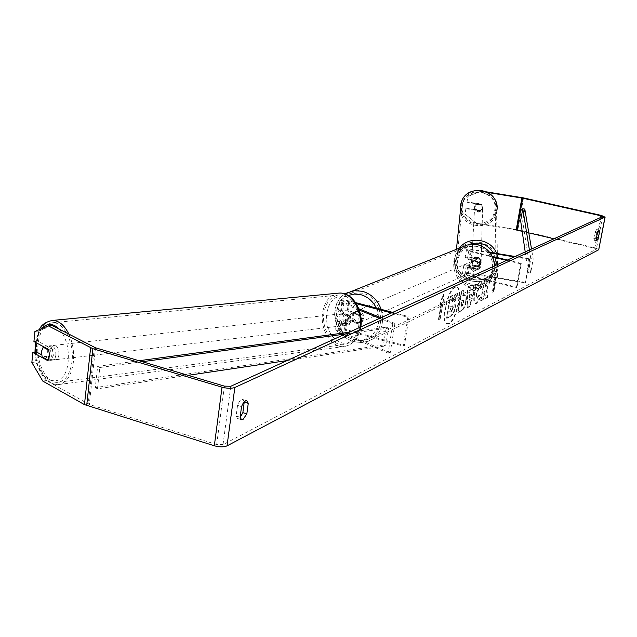 <?xml version="1.0" encoding="UTF-8"?>
<svg xmlns="http://www.w3.org/2000/svg" width="637" height="637" viewBox="0 0 637 637"><rect width="100%" height="100%" fill="white"/><g stroke="black" fill="none" stroke-linecap="round" stroke-linejoin="round"><path stroke-width="0.48" stroke-dasharray="3.19 2.39" d="M478.57 267.014L481.15 263.567L479.868 259.49L470.942 258.033L467.518 258.24L469.708 259.283L479.717 261.727C481.676 264.841 481.246 267.365 478.419 269.3L468.426 266.831L466.236 265.78L469.66 265.549L478.57 267.014L481.054 263.503L479.876 258.964L470.974 257.507C467.375 256.998 465.416 257.117 465.098 257.866L468.848 259.649L478.873 262.094C480.831 265.215 480.402 267.739 477.567 269.674L467.566 267.206L463.824 265.406C464.142 264.642 466.093 264.506 469.692 265.016L478.586 266.473M468.338 272.97C464.747 272.469 462.788 272.612 462.47 273.392L466.204 275.224L516.209 287.669L517.005 287.263L467.064 274.834L464.883 273.767L468.306 273.52L525.461 282.892L525.406 282.318L468.338 272.97L469.692 265.016M489.686 252.34L472.336 249.505C468.728 248.995 466.77 249.107 466.459 249.839L470.217 251.591L492.616 257.014M490.148 252.937L472.312 250.023L468.88 250.214L471.077 251.233L492.297 256.377M515.142 256.496L529.634 258.861L529.697 259.394L514.306 256.878M507.394 260.031L521.273 263.399L517.005 287.263M506.582 260.406L520.485 263.774L521.273 263.399M520.485 263.774L516.209 287.669M529.634 258.861L525.406 282.318M529.697 259.394L525.461 282.892M478.419 269.3L477.567 269.674M479.717 261.727L478.873 262.094M479.868 259.49L479.876 258.964M474.557 207.168C476.173 212.575 478.857 213.14 482.615 208.864L482.703 208.49C481.15 203.123 478.475 202.518 474.676 206.675L474.557 207.168M481.086 210.282L482.719 207.686L482.034 204.716L476.237 203.768L474.605 206.372L475.29 209.342L481.086 210.282L481.062 210.847L479.358 211.564L477.503 211.468L475.879 210.592L475.29 209.342M471.499 261.99L472.351 264.817C474.326 267.038 476.619 267.413 479.231 265.94L479.207 266.624L481.15 263.567L480.354 259.394C478.379 257.165 476.086 256.791 473.474 258.264L471.499 261.99M471.555 260.979C473.466 267.325 476.643 268.002 481.078 263.001L481.182 262.555C479.343 256.257 476.181 255.541 471.691 260.406L471.555 260.979M479.207 266.624L472.312 265.494M473.434 258.933L480.338 260.063M476.237 203.768L476.213 204.326C478.419 203.06 480.354 203.378 482.018 205.265L482.034 204.716M482.018 205.265L476.213 204.326M475.258 209.907L481.062 210.847M472.351 264.817L479.231 265.94M480.354 259.394L473.474 258.264M471.587 260.422C473.49 266.76 476.659 267.429 481.094 262.436L481.198 261.998C479.366 255.708 476.205 254.991 471.722 259.848L471.587 260.422M474.541 207.566C476.158 212.981 478.841 213.554 482.607 209.27L482.687 208.888C481.134 203.514 478.459 202.908 474.653 207.073L474.541 207.566M495.451 210.966C499.727 191.594 468.211 183.751 462.494 202.757L461.785 205.496C457.509 225.976 491.453 232.378 495.283 211.795L495.451 210.966M496.239 264.459C501.295 241.821 464.102 232.553 457.382 254.768L456.554 257.969C451.529 281.888 491.525 289.469 496.048 265.43L496.239 264.459M448.703 323.405L446.935 323.692C440.143 323.007 447.301 289.7 454.81 287.16L456.411 286.953C463.147 287.773 456.243 320.315 448.703 323.405M449.22 323.54L447.453 323.827C440.661 323.142 447.827 289.835 455.336 287.295L456.928 287.08C463.656 287.9 456.753 320.451 449.22 323.54M595.874 237.418L594.393 240.245L593.788 238.445L594.942 232.386L596.63 229.535L597.02 231.382L595.874 237.418L596.503 237.561M244.25 401.836L242.777 399.542C240.882 399.359 239.138 401.31 237.545 405.395L236.12 416.009L237.609 418.549L240.149 417.45M34.916 331.471L38.626 331.049L37.631 341.106L52.29 348.949L48.563 349.41M52.29 348.949L53.373 355.358L51.159 359.985L41.588 354.769M486.342 289.827L487.536 297.161L485.187 298.347L484.136 291.364L482.703 299.605L480.696 300.624L484.231 280.208L486.238 279.261L485.322 284.532L485.657 286.475L488.77 278.058L491.143 276.936L486.342 289.827L486.835 289.954L488.022 297.28L487.536 297.161M472.63 289.102L469.684 290.512L469.788 287.048L467.59 288.091L467.255 307.464L469.278 306.437L476.03 284.086L473.817 285.145L472.63 289.102L473.14 289.23L469.684 290.512M42.775 381.077L46.477 380.552L89.307 404.471L216.676 444.562L223.022 444.61L596.32 249.186L594.6 248.263L553.983 238.771M497.011 276.299L496.812 269.22L493.874 277.796L494.925 277.302L492.297 292.319L493.341 291.794L495.968 276.8L497.497 276.418L497.306 269.34L496.812 269.22M441.218 302.949L439.944 303.554L443.272 294.087L443.734 301.747L442.476 302.344L439.745 318.747L438.479 319.384L441.218 302.949L441.744 303.085L439.004 319.519L438.479 319.384M465.647 301.532L465.663 301.476C466.244 297.67 465.95 295.624 464.771 295.337L462.55 296.046L463.577 289.994L461.403 291.021L457.804 312.241L461.164 310.53C463.25 309.343 464.747 306.341 465.647 301.532L466.165 301.604C466.754 297.805 466.459 295.759 465.281 295.464L462.55 296.046M482.328 284.986L480.919 281.721L479.876 281.888C477.463 283.481 475.568 287.661 474.199 294.437L474.183 294.493C473.379 299.772 473.737 302.75 475.25 303.411L476.269 303.244L480.131 297.399L479.167 294.859L476.731 298.132L476.309 293.506L479.04 287.08L479.51 287L480.274 288.768L482.328 284.986L482.822 285.105L481.421 281.849L480.378 282.016C477.965 283.608 476.07 287.789 474.7 294.557L474.684 294.62C473.88 299.9 474.239 302.878 475.751 303.538L476.763 303.371L480.624 297.527L480.131 297.399M466.993 202.295L481.636 204.676L482.623 208.538L480.545 211.07L465.918 208.689L465.958 208.235L480.553 210.608L482.631 208.084L481.644 204.23L467.025 201.857L468.012 195.989L481.389 191.028L467.98 196.419L467.025 201.857M486.541 191.864L481.389 191.028M598.915 249.497L595.284 247.912L517.841 229.814L475.95 222.942L464.97 214.08L475.95 222.942M465.958 208.235L464.97 214.08M465.918 208.689L464.93 214.542M467.98 196.419L468.012 195.989M516.217 229.973L475.935 223.412M487.759 192.485L481.373 191.45M36.548 352.022L35.553 362.015L31.85 362.501M528.806 232.887L522.197 231.335M38.626 331.049L52.067 325.475M46.477 380.552L35.553 362.015M37.631 341.106L33.92 341.543M51.159 359.985L47.441 360.47M237.545 405.395L241.55 406.605M236.12 416.009L240.117 417.227M480.545 211.07L480.553 210.608M481.636 204.676L481.644 204.23M597.02 231.382L597.88 231.581M594.942 232.386L597.387 232.951M593.788 238.445L596.232 239.01M455.009 307.193L454.476 301.365L457.661 292.956L455.089 294.175L452.358 301.492L451.37 301.97L452.469 295.417L450.208 296.492L446.569 318.142L450.431 316.183L453.456 312.528L455.009 307.193L455.527 307.329L454.993 301.5L458.17 293.092L457.661 292.956M455.089 294.175L455.606 294.31L452.875 301.62L451.888 302.097L452.995 295.552L450.725 296.627L447.086 318.277L450.948 316.318L453.974 312.663L453.456 312.528M453.974 312.663L455.527 307.329M447.086 318.277L446.569 318.142M450.725 296.627L450.208 296.492M452.995 295.552L452.469 295.417M451.888 302.097L451.37 301.97M452.875 301.62L452.358 301.492M455.606 294.31L458.17 293.092M454.993 301.5L454.476 301.365M497.306 269.34L494.36 277.923L493.874 277.796M494.36 277.923L495.411 277.421L494.925 277.302M495.411 277.421L492.783 292.447L492.297 292.319M495.968 276.8L496.454 276.92L493.826 291.913L492.783 292.447M493.826 291.913L493.341 291.794M496.454 276.92L497.497 276.418M439.004 319.519L440.263 318.882L439.745 318.747M441.744 303.085L440.478 303.69L443.806 294.222L444.26 301.882L443.002 302.487L440.263 318.882M443.002 302.487L442.476 302.344M444.26 301.882L443.734 301.747M443.806 294.222L443.272 294.087M440.478 303.69L439.944 303.554M469.573 294.684L471.269 293.864L469.413 300.162L469.573 294.684L471.269 293.864M471.77 293.991L469.915 300.29L469.413 300.162M470.194 290.639L470.289 287.176L469.788 287.048M470.289 287.176L467.59 288.091M468.099 288.219L467.757 307.591L467.255 307.464M467.757 307.591L469.78 306.564L469.278 306.437M469.78 306.564L476.532 284.213L476.03 284.086M476.532 284.213L473.817 285.145M474.318 285.265L473.14 289.23M469.915 300.29L470.074 294.812M463.553 302.328L461.833 305.712L460.814 306.222L461.761 300.64L463.226 300.059L463.553 302.328L464.054 302.456L462.343 305.848L460.814 306.222M461.323 306.357L462.279 300.768L461.761 300.64M462.279 300.768L463.736 300.194L464.054 302.456M463.059 296.173L464.086 290.122L463.577 289.994M464.086 290.122L461.403 291.021M461.913 291.149L458.314 312.369L457.804 312.241M458.314 312.369L461.674 310.665C463.752 309.471 465.249 306.477 466.157 301.667M488.022 297.28L485.681 298.474L484.63 291.491L483.196 299.732L481.19 300.752L484.725 280.328L486.732 279.38L485.816 284.651L486.15 286.602L489.264 278.178L491.629 277.055L486.835 289.954M491.629 277.055L491.143 276.936M489.264 278.178L488.77 278.058M486.15 286.602L485.657 286.475M485.816 284.651L485.322 284.532M486.732 279.38L486.238 279.261M484.725 280.328L484.231 280.208M481.19 300.752L480.696 300.624M483.196 299.732L482.703 299.605M484.63 291.491L484.136 291.364M485.681 298.474L485.187 298.347M480.624 297.527L479.167 294.859M479.669 294.987L477.224 298.259L476.81 293.633L479.534 287.199L480.011 287.128L480.768 288.895L480.274 288.768M480.768 288.895L482.822 285.105M452.843 307.878L451.187 311.087L449.706 311.827L450.582 306.652L452.525 305.848L452.843 307.878L453.353 308.013L451.705 311.222L450.224 311.963L451.1 306.787L453.042 305.975L453.353 308.013M451.1 306.787L450.582 306.652M450.224 311.963L449.706 311.827M350.199 315.633L341.305 311.525C341.87 310.681 343.845 310.609 347.221 311.318L358.997 314.463C361.346 318.261 360.884 321.303 357.596 323.58L345.851 320.411C342.475 319.702 340.508 319.782 339.935 320.65L348.805 324.806L351.178 320.921L350.199 315.633L348.081 315.904L340.365 312.711L338.343 311.143C339.314 309.686 342.698 309.566 348.487 310.784L360.239 313.922C362.588 317.712 362.127 320.745 358.846 323.023L347.117 319.862C341.336 318.643 337.96 318.771 336.981 320.268L338.995 321.86L346.687 325.085L349.06 321.199L348.081 315.904M337.546 331.543L335.54 329.926C336.519 328.397 339.887 328.246 345.66 329.472L404.415 345.461L403.237 346.066L344.394 330.046C341.026 329.329 339.059 329.417 338.486 330.308L339.664 331.256L390.226 352.794L388.116 353.129L337.546 331.543L338.995 321.86M358.79 308.746L342.762 301.811C343.327 300.983 345.302 300.919 348.686 301.627L356.282 303.634M359.268 310.068L341.83 302.957L339.8 301.42C340.763 300.003 344.147 299.9 349.952 301.11L355.621 302.607M379.604 318.357L392.79 323.723L394.9 323.437L380.926 317.752M391.484 312.934L407.887 317.266L403.237 346.066M392.679 312.385L409.058 316.708L404.415 345.461M409.058 316.708L407.887 317.266M392.79 323.723L388.116 353.129M394.9 323.437L390.226 352.794M357.596 323.58L358.846 323.023M358.997 314.463L360.239 313.922M348.805 324.806L346.687 325.085M358.201 311.493L355.35 311.565C350.597 315.442 350.963 319.201 356.465 322.848L359.387 322.76C364.085 318.85 363.687 315.092 358.201 311.493M350.661 321.12L352.165 320.451L355.717 323.182L359.794 322.505L358.297 323.174C360.725 321.064 361.131 318.404 359.523 315.196L351.871 313.149C349.45 315.275 349.052 317.927 350.661 321.12L358.297 323.174M351.871 313.149L354.602 311.883L357.453 311.812L361.012 314.543L359.523 315.196M473.649 260.74C471.563 262.524 471.189 264.729 472.519 267.349L471.499 267.803L474.501 270.024L477.009 269.913L479.016 268.949C481.11 267.166 481.492 264.96 480.155 262.325L473.649 260.74L472.63 261.178L473.172 260.867C469.047 264.164 469.318 267.293 473.992 270.255L476.5 270.144C480.569 266.823 480.274 263.702 475.616 260.772L473.172 260.867M480.155 262.325L479.143 262.77L476.126 260.549L473.689 260.644M472.519 267.349L479.016 268.949M361.012 314.543L353.376 312.504M352.165 320.451L359.794 322.505M471.499 267.803L478.005 269.411M479.143 262.77L472.63 261.178M474.764 261.138L472.32 261.234C468.187 264.538 468.458 267.667 473.14 270.637L475.648 270.526C479.725 267.198 479.43 264.076 474.764 261.138M359.443 310.952L356.601 311.023C351.847 314.901 352.213 318.651 357.707 322.29L360.622 322.203C365.32 318.301 364.921 314.551 359.443 310.952M355.008 339.943L361.378 340.691L367.549 339.473C387.662 333.286 383.609 297.567 362.166 293.131L350.939 293.315C329.942 298.657 333.239 335.126 355.008 339.943M470.608 285.432L476.078 285.973L481.397 284.866C498.739 279.412 495.666 249.672 477.312 246.224L467.654 246.511C449.523 251.217 451.912 281.705 470.608 285.432M55.857 355.12C55.945 349.538 54.36 346.393 51.111 345.676C49.256 345.963 48.109 347.643 47.664 350.708C47.584 356.282 49.168 359.419 52.433 360.128C54.264 359.841 55.411 358.169 55.857 355.12M44.232 347.085L47.52 346.727L49.256 345.883L50.936 346.377L53.373 349.864L48.938 350.294M49.145 358.121L49.678 355.836L49.041 350.35M344.657 313.93L342.825 317.441L343.375 321.94L340.843 322.234L342.037 324.122L343.638 325.244L345.031 325.459L349.339 324.44L351.178 320.921L350.621 316.398L348.089 316.685L346.894 314.805L344.959 313.579L342.117 314.208L344.657 313.93L350.621 316.398M347.372 321.359C347.547 316.716 345.979 314.137 342.65 313.611L340.301 314.877L339.019 317.871C338.836 322.513 340.421 325.093 343.757 325.611L346.082 324.344L347.372 321.359M349.339 324.44L343.375 321.94M47.982 360.04L52.29 359.531L50.578 360.351L49.224 360.048L47.648 358.655L46.445 356.354L42.114 356.855M53.373 349.864L47.52 346.727M46.445 356.354L52.29 359.531M340.843 322.234L346.799 324.735M348.089 316.685L342.117 314.208M345.246 321.605C345.421 316.955 343.853 314.367 340.524 313.85L338.175 315.116L336.885 318.11C336.71 322.76 338.295 325.348 341.631 325.857L343.956 324.591L345.246 321.605M58.938 354.761C59.018 349.195 57.434 346.05 54.185 345.342C52.33 345.628 51.175 347.3 50.729 350.358C50.649 355.924 52.242 359.061 55.499 359.762C57.338 359.475 58.485 357.811 58.938 354.761M38.101 343.574C35.656 362.222 46.501 383.777 57.919 382.319C65.412 381.101 70.102 374.253 71.989 361.768C74.561 343.009 63.628 321.486 52.473 322.752C44.709 323.907 39.916 330.85 38.101 343.574M323.994 312.711C321.144 328.381 331.981 346.162 343.733 344.633C351.441 343.431 356.362 337.602 358.496 327.155C361.442 311.469 350.637 293.768 339.147 295.019C331.144 296.133 326.088 302.034 323.994 312.711M142.33 361.712L99.826 367.517L97.477 388.809L188.074 375.328M287.032 360.598L385.696 345.923L388.514 328.119L345.27 334.019M349.18 332.235L386.301 327.203L383.498 344.975L385.696 345.923M386.301 327.203L388.514 328.119M99.826 367.517L97.644 366.347L95.303 387.607L383.498 344.975M97.644 366.347L139.025 360.733M97.477 388.809L95.303 387.607M524.808 209.087L522.674 221.079L530.669 273.026L533.201 259.012L531.521 249.019M529.403 249.991L530.796 258.63L528.264 272.636L530.669 273.026M530.796 258.63L533.201 259.012M525.214 251.902L528.264 272.636M522.674 221.079L520.636 220.752M467.566 267.206L466.204 275.224M469.66 265.549L468.306 273.52M468.426 266.831L467.064 274.834M471.077 251.233L469.708 259.283M470.217 251.591L468.848 259.649M472.336 249.505L470.974 257.507M472.312 250.023L470.942 258.033M459.341 248.127L455.941 254.179L455.017 257.714C449.611 283.545 492.815 291.635 497.593 265.669L496.589 211.994C492.544 234.233 455.869 227.401 460.487 205.281M462.558 205.218C458.409 225.291 491.963 230.761 494.71 210.441C499.018 190.28 465.161 184.794 462.558 205.218M456.442 249.282L455.017 257.738C449.65 283.656 492.799 291.722 497.593 265.669L496.589 253.47M493.404 252.945L495.411 258.757L495.387 264.881C492.13 288.68 452.477 282.167 457.358 258.662C458.64 252.244 462.295 247.578 468.346 244.68M230.785 386.269L223.022 444.61M602.538 216.612L596.32 249.186M521.822 197.581L516.169 229.487M600.452 217.559L594.6 248.263M224.383 386.126L216.676 444.562M95.502 347.786L89.307 404.471M94.372 347.348L88.193 404.009M601.479 215.449L595.284 247.912M523.503 197.908L517.841 229.814M455.535 307.265L455.017 307.138M450.948 316.318L450.431 316.183M462.343 305.848L461.833 305.712M463.298 300.266L462.796 300.138M464.07 302.4L463.561 302.264M466.165 301.604L465.663 301.476M464.126 295.656L463.617 295.528M461.674 310.665L461.164 310.53M480.378 282.016L479.876 281.888M474.7 294.557L474.199 294.437M474.684 294.62L474.183 294.493M476.763 303.371L476.269 303.244M477.639 298.196L477.145 298.068M476.81 293.633L476.309 293.506M476.818 293.569L476.317 293.442M479.534 287.199L479.04 287.08M453.345 308.077L452.827 307.942M452.581 306.055L452.063 305.927M451.705 311.222L451.187 311.087M347.117 319.862L345.66 329.472M345.851 320.411L344.394 330.046M341.113 321.581L339.664 331.256M348.686 301.627L347.221 311.318M349.952 301.11L348.487 310.784M341.83 302.957L340.365 312.711M343.948 302.71L342.491 312.441M381.189 309.351C384.987 324.448 380.695 335.07 368.297 341.217L361.625 342.555L354.729 341.743C333.215 336.925 327.442 301.922 346.815 292.964M348.296 295.464C329.703 302.177 333.987 335.086 353.917 339.513C370.431 344.888 384.987 324.822 376.34 308.077M464.477 246.081C447.341 253.494 451.673 283.178 470.345 286.945L476.269 287.526L482.018 286.316C490.482 282.557 494.702 275.733 494.678 265.836M471.603 284.182C448.512 279.356 454.993 240.356 478.021 246.734C501.518 251.48 494.559 290.99 471.603 284.182M68.923 334.186C72.873 342.969 74.346 352.404 73.335 362.493C71.304 375.941 66.248 383.315 58.19 384.621C45.88 386.197 34.191 362.979 36.827 342.889C38.61 329.934 43.404 322.489 51.191 320.554M35.561 352.15C36.317 383.275 65.277 392.79 68.143 361.736C69.17 348.479 66.296 337.682 59.52 329.329M41.54 328.716L38.037 334.759L35.967 342.65M338 293.195C329.886 294.891 324.782 301.213 322.688 312.17C319.615 329.05 331.296 348.208 343.972 346.552C352.269 345.254 357.564 338.972 359.865 327.729L359.929 327.33M326.853 312.791L328.047 307.95L329.99 303.682L332.602 300.186L335.747 297.646L339.282 296.197L343.032 295.918L346.807 296.826L350.414 298.896L353.678 302.01L356.417 306.031L358.496 310.752L359.794 315.928L360.255 321.295L359.849 326.574L358.607 331.495L356.585 335.795L353.885 339.266L350.668 341.735L347.085 343.08L343.327 343.247L339.585 342.228L336.033 340.086L332.848 336.933L330.197 332.936L328.19 328.286L326.932 323.214L326.478 317.959L326.853 312.791M481.046 264.037L481.054 263.503M463.824 265.406L462.47 273.392M466.236 265.78L464.883 273.767M466.459 249.839L465.098 257.866M468.88 250.214L467.518 258.24M482.615 208.864L482.639 208.068M481.054 264.013L481.078 263.001M471.635 261.417L471.691 260.406M474.676 206.675L474.716 205.878M496.51 203.967L496.756 211.173M481.094 262.436L482.607 209.27M457.382 254.768L462.494 202.757M496.048 265.43L495.283 211.795M471.722 259.848L474.653 207.073M447.453 323.827L446.935 323.692M602.626 216.54L596.415 249.059M242.777 399.542L246.766 400.737M237.609 418.549L241.598 419.759M482.623 208.538L482.631 208.084M596.63 229.535L599.067 230.092M594.178 240.276L596.614 240.842M456.928 287.08L456.411 286.953M463.226 300.059L463.736 300.194M464.771 295.337L465.281 295.464M475.25 303.411L475.751 303.538M476.731 298.132L477.224 298.259M479.51 287L480.011 287.128M480.919 281.721L481.421 281.849M453.042 305.975L452.525 305.848M336.981 320.268L335.54 329.926M339.935 320.65L338.486 330.308M339.8 301.42L338.343 311.143M342.762 301.811L341.305 311.525M345.095 293.96C327.163 304.494 333.692 337.021 354.371 341.782L361.426 342.61L368.297 341.217L482.018 286.316C490.57 282.478 494.838 275.622 494.822 265.772M355.35 311.565L354.602 311.883M477.009 269.913L476.5 270.144M359.387 322.76L358.639 323.094M472.32 261.234L356.601 311.023M481.397 284.866L367.549 339.473M467.654 246.511L350.939 293.315M475.648 270.526L360.622 322.203M39.39 329.608L35.338 342.308M360.789 326.94L360.741 327.267C358.615 338.478 353.025 344.904 343.972 346.552L58.19 384.621C45.386 383.872 37.655 373.067 34.979 352.221M51.111 345.676L49.256 345.883M343.924 313.476L342.65 313.611M345.031 325.459L343.757 325.611M52.433 360.128L50.578 360.351M340.524 313.85L54.185 345.342M343.733 344.633L57.919 382.319M339.147 295.019L52.473 322.752M341.631 325.857L55.499 359.762"/><path stroke-width="0.96" d="M514.306 256.878L490.148 252.937M515.142 256.496L489.686 252.34M492.297 256.377L507.394 260.031M492.616 257.014L506.582 260.406M596.503 237.561L598.302 237.975L596.829 240.81L596.232 239.01L597.387 232.951L599.067 230.092L599.457 231.94L598.302 237.975M240.149 417.45L242.864 412.657L246.838 413.867L248.271 403.325L246.766 400.737C244.879 400.562 243.143 402.52 241.55 406.605L240.117 417.227L241.598 419.759L242.936 419.584L246.838 413.867M41.588 354.769L36.548 352.022L32.837 352.492L47.441 360.47L49.646 355.836L48.563 349.41L33.92 341.543L34.916 331.471L48.34 325.889L92.875 348.702L222.034 387.192C227.266 388.53 231.534 388.626 234.846 387.479L604.967 217.153L601.479 215.449L523.503 197.908L486.541 191.864M242.864 412.657L244.25 401.836M48.34 325.889L52.067 325.475L95.502 347.786L224.383 386.126L230.785 386.269L602.538 216.612L600.802 215.76L522.714 198.179L487.759 192.485M32.837 352.492L31.85 362.501L42.775 381.077L84.458 404.606L214.327 445.789C219.494 447.174 223.73 447.198 227.035 445.868L598.724 249.752L605.134 217.018M553.983 238.771L528.806 232.887M522.197 231.335L516.217 229.973L521.878 198.019M244.29 402.13L248.271 403.325M597.88 231.581L599.457 231.94M380.926 317.752L358.79 308.746M379.604 318.357L359.268 310.068M356.282 303.634L391.484 312.934M355.621 302.607L392.679 312.385M48.938 350.294L43.189 347.205L41.485 351.401L42.114 356.855L47.958 360.04L49.145 358.121M43.189 347.205L44.232 347.085M188.074 375.328L287.032 360.598M142.33 361.712L345.27 334.019M139.025 360.733L349.18 332.235M529.403 249.991L522.77 208.753L524.808 209.087L531.521 249.019M522.77 208.753L520.636 220.752L525.214 251.902M496.589 253.47C491.302 238.66 468.744 235.443 459.341 248.127M460.487 205.281L461.268 202.255C467.502 181.84 501.367 190.352 496.756 211.173M468.346 244.68C478.913 241.065 487.265 243.82 493.404 252.945M604.967 217.153L598.724 249.752M234.846 387.479L227.035 445.868M522.714 198.179L517.053 230.132M600.802 215.76L600.452 217.559M90.613 347.826L84.458 404.606M92.875 348.702L86.696 405.538M222.034 387.192L214.327 445.789M346.815 292.964L354.61 290.655L362.453 291.3C371.379 293.968 377.622 299.987 381.189 309.351M376.34 308.077C372.876 301.134 367.692 296.667 360.773 294.668L354.395 294.039L348.296 295.464M494.678 265.836C493.388 254.904 487.687 247.857 477.575 244.696L467.216 244.998L464.477 246.081M51.191 320.554L52.322 320.435C58.811 320.443 64.353 325.029 68.923 334.186M59.52 329.329C53.11 322.943 47.122 322.736 41.54 328.716M35.967 342.65L35.561 352.15M359.929 327.33C362.875 310.498 351.29 291.778 339.027 293.092L338 293.195M456.442 249.282L461.268 202.255C466.276 185.606 493.261 186.912 496.51 203.967M494.822 265.772C493.587 254.896 487.902 247.857 477.75 244.68L467.216 244.998L345.095 293.96M360.789 326.94C363.6 310.561 352.587 291.993 339.027 293.092L52.322 320.435C45.37 322.027 41.063 325.085 39.39 329.608M35.338 342.308L34.979 352.221"/></g></svg>
